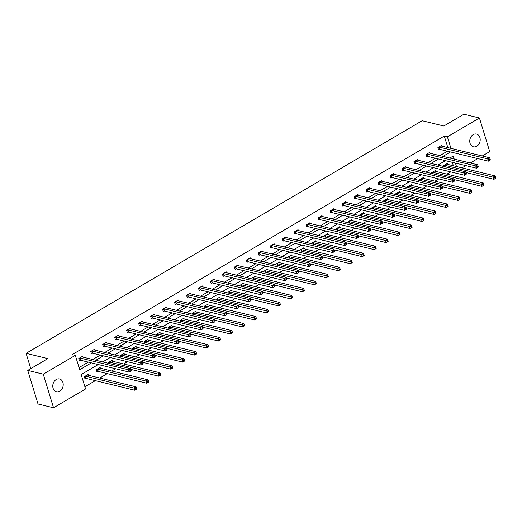 <?xml version="1.0" encoding="UTF-8"?>
<svg xmlns="http://www.w3.org/2000/svg" width="522" height="522" viewBox="0 0 522 522"><rect width="100%" height="100%" fill="white"/><g stroke="black" fill="none" stroke-linecap="round" stroke-linejoin="round"><path stroke-width="0.78" d="M56.219 379.533A6.564 5.135 -76.3 0 1 59.547 378.972A6.564 5.135 -76.3 0 1 63.214 384.466A6.564 5.135 -76.3 0 1 59.776 391.161A6.564 5.135 -76.3 0 1 56.448 391.722A6.564 5.135 -76.3 0 1 52.774 386.228A6.564 5.135 -76.3 0 1 56.219 379.533M473.2 134.611A6.564 5.135 -76.3 0 1 476.527 134.05A6.564 5.135 -76.3 0 1 480.201 139.544A6.564 5.135 -76.3 0 1 476.756 146.238A6.564 5.135 -76.3 0 1 473.428 146.799A6.564 5.135 -76.3 0 1 469.754 141.305A6.564 5.135 -76.3 0 1 473.2 134.611M98.247 364.545L81.178 374.568L85.575 388.968L53.544 407.786L38.028 404.015L27.751 370.405L47.822 358.621L26.1 353.342L422.135 120.726L443.85 126.004L463.914 114.214L479.431 117.985L489.708 151.595L482.269 155.967M477.819 158.577L470.296 162.994M465.846 165.611L462.016 167.862M84.91 386.782L95.343 380.655M99.793 378.039L107.31 373.621M111.76 371.012L115.597 368.76M123.734 363.978L127.564 361.726M135.707 356.95L139.537 354.699M147.674 349.916L151.504 347.665M159.647 342.889L163.477 340.638M171.614 335.855L175.451 333.604M183.587 328.821L187.418 326.576M195.561 321.793L199.391 319.542M207.528 314.759L211.358 312.508M219.501 307.732L223.331 305.481M231.468 300.698L235.305 298.447M243.441 293.664L247.271 291.42M255.415 286.637L259.245 284.386M267.381 279.603L271.212 277.352M279.355 272.575L283.185 270.324M291.322 265.541L295.158 263.29M303.295 258.514L307.125 256.263M315.268 251.48L319.099 249.229M327.235 244.446L331.065 242.201M339.209 237.419L343.039 235.168M351.175 230.385L355.006 228.134M363.149 223.357L366.979 221.106M375.122 216.323L378.952 214.072M387.089 209.296L390.919 207.045M399.062 202.262L402.893 200.011M411.029 195.228L414.859 192.983M423.003 188.201L426.833 185.949M434.976 181.167L438.806 178.915M446.943 174.139L450.773 171.888M53.544 407.786L43.267 374.176L75.305 355.358L79.703 369.752L91.409 362.881M27.751 370.405L43.267 374.176M26.1 353.342L30.772 368.63M94.847 350.079L94.586 349.225L90.75 351.476L91.448 353.746L92.303 353.244M118.794 336.018L118.527 335.157L114.69 337.414L115.388 339.685L116.243 339.183M142.734 321.957L142.473 321.095L138.63 323.353L139.328 325.624L140.183 325.115M166.675 307.895L166.414 307.034L162.577 309.292L163.269 311.562L164.13 311.053M190.615 293.834L190.354 292.972L186.517 295.224L187.209 297.494L188.07 296.992M214.555 279.772L214.294 278.911L210.457 281.162L211.149 283.433L212.01 282.931M238.502 265.711L238.234 264.85L234.398 267.101L235.096 269.372L235.951 268.869M262.442 251.643L262.175 250.788L258.338 253.04L259.036 255.31L259.891 254.808M286.382 237.582L286.121 236.72L282.285 238.978L282.976 241.249L283.837 240.74M310.322 223.52L310.061 222.659L306.225 224.917L306.916 227.187L307.778 226.678M334.263 209.459L334.002 208.598L330.165 210.849L330.857 213.12L331.718 212.617M358.209 195.398L357.942 194.536L354.105 196.787L354.803 199.058L355.658 198.556M382.15 181.336L381.882 180.475L378.045 182.726L378.744 184.997L379.598 184.494M406.09 167.268L405.829 166.414L401.992 168.665L402.684 170.935L403.545 170.433M430.03 153.207L429.769 152.346L425.932 154.603L426.624 156.874L427.485 156.372M79.037 367.573L88.303 362.124M92.753 359.514L100.276 355.097M104.726 352.481L112.243 348.063M116.693 345.453L124.216 341.036M128.666 338.419L136.19 334.002M140.64 331.392L148.157 326.974M152.607 324.358L160.13 319.94M164.58 317.324L172.097 312.906M176.547 310.296L184.07 305.879M188.52 303.262L196.044 298.845M200.494 296.235L208.01 291.818M212.461 289.201L219.984 284.784M224.434 282.174L231.951 277.756M236.401 275.14L243.924 270.722M248.374 268.106L255.897 263.688M260.347 261.078L267.864 256.661M272.314 254.044L279.838 249.627M284.288 247.017L291.805 242.6M296.255 239.983L303.778 235.566M308.228 232.949L315.751 228.532M320.195 225.922L327.718 221.504M332.168 218.888L339.692 214.47M344.142 211.86L351.658 207.443M356.108 204.826L363.632 200.409M368.082 197.799L375.605 193.381M380.049 190.765L387.572 186.347M392.022 183.731L399.545 179.314M403.995 176.704L411.512 172.286M415.962 169.67L423.486 165.252M427.936 162.642L435.452 158.225M439.902 155.608L447.426 151.191M447.817 147.589L444.294 136.053L72.199 354.601L75.305 355.358M442.003 146.18L441.736 145.318L437.899 147.569L438.597 149.84L439.452 149.338M418.063 160.241L417.796 159.38L413.959 161.631L414.657 163.901L415.512 163.399M394.117 174.302L393.856 173.441L390.019 175.699L390.71 177.969L391.572 177.46M370.176 188.364L369.915 187.502L366.079 189.76L366.77 192.031L367.632 191.522M346.236 202.425L345.975 201.564L342.138 203.821L342.83 206.092L343.691 205.59M322.296 216.486L322.028 215.632L318.192 217.883L318.89 220.153L319.745 219.651M298.356 230.554L298.088 229.693L294.251 231.944L294.95 234.215L295.804 233.712M274.409 244.616L274.148 243.754L270.311 246.006L271.003 248.276L271.864 247.774M250.469 258.677L250.208 257.816L246.371 260.067L247.063 262.344L247.924 261.835M226.528 272.738L226.267 271.877L222.431 274.135L223.122 276.406L223.984 275.897M202.588 286.8L202.321 285.939L198.484 288.196L199.182 290.467L200.037 289.964M178.648 300.861L178.38 300.006L174.544 302.258L175.242 304.528L176.097 304.026M154.701 314.929L154.44 314.068L150.604 316.319L151.295 318.59L152.156 318.087M130.761 328.99L130.5 328.129L126.663 330.38L127.355 332.651L128.216 332.149M106.821 343.052L106.56 342.191L102.723 344.442L103.415 346.712L104.276 346.21M82.881 357.113L82.62 356.252L78.783 358.51L79.474 360.78L80.329 360.271M444.294 136.053L447.393 136.803L479.431 117.985M454.205 159.086L453.266 156.013L449.847 158.022M445.397 160.639L437.873 165.056M433.423 167.673L425.906 172.09M421.456 174.7L413.933 179.118M409.483 181.734L401.966 186.152M397.516 188.762L389.993 193.179M385.543 195.796L378.019 200.213M373.569 202.823L366.053 207.241M361.602 209.857L354.079 214.274M349.629 216.891L342.112 221.308M337.662 223.918L330.139 228.336M325.689 230.952L318.166 235.37M313.715 237.98L306.199 242.397M301.749 245.014L294.225 249.431M289.775 252.041L282.258 256.465M277.808 259.075L270.285 263.493M265.835 266.109L258.312 270.526M253.868 273.137L246.345 277.554M241.895 280.17L234.371 284.588M229.921 287.198L222.405 291.615M217.955 294.232L210.431 298.649M205.981 301.266L198.458 305.683M194.014 308.293L186.491 312.711M182.041 315.327L174.518 319.745M170.068 322.355L162.551 326.772M158.101 329.389L150.577 333.806M146.127 336.416L138.611 340.833M134.161 343.45L126.637 347.867M122.187 350.484L114.664 354.901M110.214 357.511L102.697 361.929M456.476 166.511L455.425 163.079M450.923 148.346L447.393 136.803M95.859 360.265L103.376 355.847M107.826 353.237L115.349 348.82M119.799 346.203L127.316 341.786M131.766 339.176L139.289 334.759M143.739 332.142L151.263 327.725M155.713 325.115L163.229 320.697M167.679 318.081L175.203 313.663M179.653 311.047L187.17 306.629M191.62 304.019L199.143 299.602M203.593 296.985L211.116 292.568M215.566 289.958L223.083 285.541M227.533 282.924L235.057 278.507M239.507 275.897L247.023 271.473M251.473 268.863L258.997 264.445M263.447 261.829L270.97 257.411M275.42 254.801L282.937 250.384M287.387 247.767L294.91 243.35M299.36 240.74L306.877 236.322M311.327 233.706L318.851 229.288M323.301 226.672L330.824 222.255M335.274 219.645L342.791 215.227M347.241 212.611L354.764 208.193M359.214 205.583L366.731 201.166M371.181 198.549L378.704 194.132M383.155 191.522L390.678 187.104M395.128 184.488L402.645 180.07M407.095 177.454L414.618 173.036M419.068 170.426L426.585 166.009M431.035 163.393L438.558 158.975M443.008 156.365L450.532 151.948M453.377 165.761L452.326 162.322M451.106 158.329L450.832 157.448M85.889 378.443L85.027 378.946L84.336 376.675L88.172 374.418L88.433 375.279M97.855 371.41L97.001 371.912L96.302 369.641L100.139 367.39L100.407 368.251M108.498 363.338L108.276 362.614L112.113 360.356L112.374 361.217M120.471 356.311L120.249 355.58L124.086 353.329L124.347 354.19M132.438 349.277L132.216 348.552L136.053 346.295L136.314 347.156M144.411 342.249L144.189 341.518L148.026 339.267L148.287 340.122M156.378 335.215L156.156 334.485L159.993 332.233L160.261 333.095M168.352 328.181L168.13 327.457L171.966 325.199L172.227 326.061M180.325 321.154L180.103 320.423L183.94 318.172L184.201 319.033M192.292 314.12L192.07 313.396L195.907 311.138L196.168 311.999M204.265 307.093L204.043 306.362L207.88 304.111L208.141 304.972M216.232 300.059L216.01 299.328L219.847 297.077L220.114 297.938M228.205 293.031L227.983 292.3L231.82 290.049L232.081 290.904M240.179 285.997L239.957 285.266L243.794 283.015L244.055 283.877M252.146 278.963L251.924 278.239L255.76 275.981L256.021 276.843M264.119 271.936L263.897 271.205L267.734 268.954L267.995 269.815M276.086 264.902L275.864 264.178L279.701 261.92L279.968 262.781M288.059 257.875L287.837 257.144L291.674 254.893L291.935 255.754M300.033 250.841L299.804 250.11L303.647 247.859L303.908 248.72M311.999 243.813L311.778 243.082L315.614 240.825L315.875 241.686M323.973 236.779L323.751 236.048L327.588 233.797L327.849 234.659M335.94 229.745L335.718 229.021L339.554 226.763L339.822 227.625M347.913 222.718L347.691 221.987L351.528 219.736L351.789 220.597M359.886 215.684L359.658 214.96L363.495 212.702L363.762 213.563M371.853 208.656L371.631 207.926L375.468 205.675L375.729 206.529M383.827 201.623L383.605 200.892L387.441 198.641L387.702 199.502M395.793 194.589L395.572 193.864L399.408 191.607L399.676 192.468M407.767 187.561L407.545 186.83L411.382 184.579L411.643 185.44M419.74 180.527L419.512 179.803L423.349 177.545L423.616 178.407M431.707 173.5L431.485 172.769L435.322 170.518L435.583 171.379M443.68 166.466L443.459 165.735L447.295 163.484L447.556 164.345M490.347 159.876L490.067 158.969L489.303 159.419L489.577 160.326L490.321 160.026L488.403 161.148L487.711 158.877L439.185 147.087A1.024 0.385 -17 0 0 438.898 147.06L438.761 147.067M489.303 159.419L487.711 158.877L489.629 157.755L441.103 145.958A1.024 0.385 -17 0 1 440.927 145.873L440.881 145.821M489.577 160.326L488.403 161.148L439.876 149.357A1.024 0.385 -17 0 0 439.589 149.331L438.454 149.37M490.067 158.969L489.629 157.755M495.9 178.048L495.619 177.134L494.856 177.584L495.13 178.498L495.874 178.191L493.956 179.32L493.264 177.049L495.182 175.921L446.656 164.123A1.024 0.385 163 0 1 446.48 164.038L446.434 163.986M465.937 172.508L493.956 179.32L495.13 178.498M444.313 165.233L444.45 165.233A1.024 0.385 163 0 1 444.737 165.252L494.856 177.584M495.182 175.921L495.619 177.134M478.374 166.91L478.1 166.003L477.33 166.453L477.61 167.36L478.354 167.053L476.436 168.182L475.738 165.911L427.211 154.114A1.024 0.385 -17 0 0 426.924 154.094L426.787 154.101M477.33 166.453L475.738 165.911L477.656 164.782L429.13 152.992A1.024 0.385 -17 0 1 428.953 152.9L428.908 152.855M477.61 167.36L476.436 168.182L427.909 156.391A1.024 0.385 -17 0 0 427.622 156.365L426.481 156.404M478.1 166.003L477.656 164.782M466.407 173.937L466.126 173.03L465.356 173.48L465.637 174.387L466.381 174.087L464.463 175.216L463.771 172.945L415.244 161.148A1.024 0.385 -17 0 0 414.957 161.122L414.82 161.128M465.356 173.48L463.771 172.945L465.689 171.816L417.163 160.019A1.024 0.385 -17 0 1 416.987 159.934L416.941 159.882M465.637 174.387L464.463 175.216L415.936 163.419A1.024 0.385 -17 0 0 415.649 163.393L414.514 163.432M466.126 173.03L465.689 171.816M483.927 185.075L483.653 184.168L482.883 184.618L483.163 185.525L483.907 185.225L481.989 186.347L481.291 184.077L483.209 182.954L434.689 171.157A1.024 0.385 163 0 1 434.513 171.066L434.467 171.02M453.964 179.542L481.989 186.347L483.163 185.525M432.346 172.267L432.484 172.26A1.024 0.385 163 0 1 432.771 172.286L482.883 184.618M483.209 182.954L483.653 184.168M471.96 192.109L471.679 191.196L470.916 191.652L471.19 192.559L471.934 192.253L470.015 193.381L469.324 191.111L471.242 189.982L422.716 178.191A1.024 0.385 163 0 1 422.539 178.1L422.494 178.054M441.997 186.569L470.015 193.381L471.19 192.559M420.373 179.294L420.51 179.294A1.024 0.385 163 0 1 420.797 179.314L470.916 191.652M471.242 189.982L471.679 191.196M454.434 180.971L454.153 180.064L453.39 180.514L453.664 181.421L454.408 181.121L452.489 182.243L451.798 179.973L403.271 168.182A1.024 0.385 -17 0 0 402.984 168.156L402.847 168.162M453.39 180.514L451.798 179.973L453.716 178.85L405.189 167.053A1.024 0.385 -17 0 1 405.013 166.962L404.968 166.916M453.664 181.421L452.489 182.243L403.963 170.453A1.024 0.385 -17 0 0 403.676 170.426L402.54 170.466M454.153 180.064L453.716 178.85M459.986 199.136L459.712 198.23L458.942 198.68L459.223 199.587L459.967 199.287L458.048 200.415L457.35 198.138L459.269 197.016L410.742 185.219A1.024 0.385 163 0 1 410.566 185.134L410.52 185.082M430.024 193.603L458.048 200.415L459.223 199.587M408.4 186.328L408.537 186.321A1.024 0.385 163 0 1 408.824 186.347L458.942 198.68M459.269 197.016L459.712 198.23M442.46 188.005L442.186 187.091L441.416 187.542L441.697 188.455L442.441 188.148L440.522 189.277L439.824 187.007L391.298 175.209A1.024 0.385 -17 0 0 391.011 175.19L390.88 175.19M441.416 187.542L439.824 187.007L441.743 185.878L393.216 174.087A1.024 0.385 -17 0 1 393.04 173.996L392.994 173.943M441.697 188.455L440.522 189.277L391.996 177.48A1.024 0.385 -17 0 0 391.709 177.46L390.567 177.493M442.186 187.091L441.743 185.878M448.02 206.17L447.739 205.263L446.969 205.714L447.25 206.621L447.993 206.314L446.075 207.443L445.383 205.172L447.302 204.043L398.775 192.253A1.024 0.385 163 0 1 398.599 192.161L398.554 192.116M418.057 200.631L446.075 207.443L447.25 206.621M396.433 193.362L396.57 193.355A1.024 0.385 163 0 1 396.857 193.375L446.969 205.714M447.302 204.043L447.739 205.263M430.493 195.032L430.213 194.125L429.449 194.575L429.723 195.482L430.467 195.182L428.549 196.305L427.857 194.034L379.331 182.243A1.024 0.385 -17 0 0 379.044 182.217L378.907 182.224M429.449 194.575L427.857 194.034L429.776 192.912L381.249 181.114A1.024 0.385 -17 0 1 381.073 181.023L381.027 180.977M429.723 195.482L428.549 196.305L380.023 184.514A1.024 0.385 -17 0 0 379.735 184.488L378.6 184.527M430.213 194.125L429.776 192.912M436.046 213.198L435.766 212.291L435.002 212.741L435.276 213.648L436.027 213.348L434.102 214.477L433.41 212.206L435.328 211.077L386.802 199.28A1.024 0.385 163 0 1 386.626 199.195L386.58 199.143M406.083 207.665L434.102 214.477L435.276 213.648M384.46 200.389L384.597 200.383A1.024 0.385 163 0 1 384.884 200.409L435.002 212.741M435.328 211.077L435.766 212.291M418.52 202.066L418.246 201.159L417.476 201.609L417.757 202.516L418.5 202.21L416.582 203.339L415.884 201.068L367.357 189.271A1.024 0.385 -17 0 0 367.07 189.251L366.933 189.251M417.476 201.609L415.884 201.068L417.802 199.939L369.276 188.148A1.024 0.385 -17 0 1 369.1 188.057L369.054 188.011M417.757 202.516L416.582 203.339L368.056 191.541A1.024 0.385 -17 0 0 367.769 191.522L366.627 191.554M418.246 201.159L417.802 199.939M424.073 220.232L423.799 219.325L423.029 219.775L423.309 220.682L424.053 220.382L422.135 221.504L421.437 219.233L423.362 218.111L374.835 206.314A1.024 0.385 163 0 1 374.659 206.223L374.613 206.177M394.11 214.692L422.135 221.504L423.309 220.682M372.493 207.423L372.63 207.417A1.024 0.385 163 0 1 372.917 207.443L423.029 219.775M423.362 218.111L423.799 219.325M406.553 209.094L406.273 208.187L405.503 208.637L405.783 209.544L406.527 209.244L404.609 210.373L403.917 208.102L355.391 196.305A1.024 0.385 -17 0 0 355.104 196.279L354.967 196.285M405.503 208.637L403.917 208.102L405.835 206.973L357.309 195.176A1.024 0.385 -17 0 1 357.133 195.091L357.087 195.039M405.783 209.544L404.609 210.373L356.082 198.575A1.024 0.385 -17 0 0 355.795 198.549L354.66 198.588M406.273 208.187L405.835 206.973M412.106 227.266L411.825 226.352L411.062 226.802L411.336 227.716L412.08 227.409L410.161 228.538L409.47 226.267L411.388 225.139L362.862 213.348A1.024 0.385 163 0 1 362.686 213.257L362.64 213.204M382.143 221.726L410.161 228.538L411.336 227.716M360.519 214.451L360.656 214.451A1.024 0.385 163 0 1 360.943 214.47L411.062 226.802M411.388 225.139L411.825 226.352M394.58 216.128L394.299 215.221L393.536 215.671L393.81 216.578L394.554 216.271L392.635 217.4L391.944 215.129L343.417 203.339A1.024 0.385 -17 0 0 343.13 203.312L342.993 203.319M393.536 215.671L391.944 215.129L393.862 214L345.336 202.21A1.024 0.385 -17 0 1 345.159 202.118L345.114 202.073M393.81 216.578L392.635 217.4L344.115 205.609A1.024 0.385 -17 0 0 343.828 205.583L342.686 205.622M394.299 215.221L393.862 214M400.133 234.293L399.859 233.386L399.089 233.836L399.369 234.743L400.113 234.443L398.195 235.566L397.496 233.295L399.415 232.173L350.888 220.375A1.024 0.385 163 0 1 350.712 220.284L350.667 220.238M370.17 228.76L398.195 235.566L399.369 234.743M348.546 221.485L348.683 221.478A1.024 0.385 163 0 1 348.97 221.504L399.089 233.836M399.415 232.173L399.859 233.386M382.606 223.155L382.332 222.248L381.562 222.698L381.843 223.612L382.587 223.305L380.668 224.434L379.97 222.163L331.45 210.366A1.024 0.385 -17 0 0 331.157 210.34L331.026 210.346M381.562 222.698L379.97 222.163L381.889 221.034L333.369 209.237A1.024 0.385 -17 0 1 333.193 209.152L333.147 209.1M381.843 223.612L380.668 224.434L332.142 212.637A1.024 0.385 -17 0 0 331.855 212.611L330.713 212.65M382.332 222.248L381.889 221.034M388.166 241.327L387.885 240.42L387.115 240.87L387.396 241.777L388.14 241.471L386.221 242.6L385.53 240.329L387.448 239.2L338.922 227.409A1.024 0.385 163 0 1 338.745 227.318L338.7 227.272M358.203 235.787L386.221 242.6L387.396 241.777M336.579 228.512L336.716 228.512A1.024 0.385 163 0 1 337.003 228.532L387.115 240.87M387.448 239.2L387.885 240.42M370.64 230.189L370.359 229.282L369.596 229.732L369.87 230.639L370.613 230.339L368.695 231.461L368.003 229.191L319.477 217.4A1.024 0.385 -17 0 0 319.19 217.374L319.053 217.38M369.596 229.732L368.003 229.191L369.922 228.068L321.395 216.271A1.024 0.385 -17 0 1 321.219 216.18L321.174 216.134M369.87 230.639L368.695 231.461L320.169 219.671A1.024 0.385 -17 0 0 319.882 219.645L318.746 219.684M370.359 229.282L369.922 228.068M376.192 248.355L375.912 247.448L375.148 247.898L375.422 248.805L376.173 248.505L374.254 249.633L373.556 247.363L375.475 246.234L326.948 234.437A1.024 0.385 163 0 1 326.772 234.352L326.726 234.3M346.23 242.821L374.254 249.633L375.422 248.805M324.606 235.546L324.743 235.539A1.024 0.385 163 0 1 325.03 235.566L375.148 247.898M375.475 246.234L375.912 247.448M358.666 237.223L358.392 236.309L357.622 236.76L357.903 237.673L358.647 237.366L356.728 238.495L356.03 236.225L307.504 224.427A1.024 0.385 -17 0 0 307.217 224.408L307.08 224.408M357.622 236.76L356.03 236.225L357.948 235.096L309.422 223.305A1.024 0.385 -17 0 1 309.246 223.214L309.2 223.162M357.903 237.673L356.728 238.495L308.202 226.698A1.024 0.385 -17 0 0 307.915 226.678L306.773 226.711M358.392 236.309L357.948 235.096M364.219 255.388L363.945 254.482L363.175 254.932L363.456 255.839L364.199 255.532L362.281 256.661L361.589 254.39L363.508 253.261L314.981 241.471A1.024 0.385 163 0 1 314.805 241.379L314.759 241.334M334.256 249.849L362.281 256.661L363.456 255.839M312.639 242.58L312.776 242.573A1.024 0.385 163 0 1 313.063 242.6L363.175 254.932M363.508 253.261L363.945 254.482M346.699 244.25L346.419 243.343L345.649 243.794L345.929 244.701L346.673 244.4L344.755 245.523L344.063 243.252L295.537 231.461A1.024 0.385 -17 0 0 295.25 231.435L295.113 231.442M345.649 243.794L344.063 243.252L345.982 242.13L297.455 230.332A1.024 0.385 -17 0 1 297.279 230.248L297.233 230.195M345.929 244.701L344.755 245.523L296.228 233.732A1.024 0.385 -17 0 0 295.941 233.706L294.806 233.745M346.419 243.343L345.982 242.13M352.252 262.416L351.972 261.509L351.208 261.959L351.482 262.873L352.226 262.566L350.308 263.695L349.616 261.424L351.534 260.295L303.008 248.498A1.024 0.385 163 0 1 302.832 248.413L302.786 248.361M322.289 256.883L350.308 263.695L351.482 262.873M300.665 249.607L300.803 249.601A1.024 0.385 163 0 1 301.09 249.627L351.208 261.959M351.534 260.295L351.972 261.509M334.726 251.284L334.445 250.377L333.682 250.828L333.956 251.734L334.7 251.428L332.782 252.557L332.09 250.286L283.563 238.489A1.024 0.385 -17 0 0 283.276 238.469L283.139 238.469M333.682 250.828L332.09 250.286L334.008 249.157L285.482 237.366A1.024 0.385 -17 0 1 285.306 237.275L285.26 237.229M333.956 251.734L332.782 252.557L284.262 240.759A1.024 0.385 -17 0 0 283.975 240.74L282.833 240.779M334.445 250.377L334.008 249.157M340.279 269.45L340.005 268.543L339.235 268.993L339.515 269.9L340.259 269.6L338.341 270.722L337.643 268.452L339.561 267.329L291.035 255.532A1.024 0.385 163 0 1 290.858 255.441L290.813 255.395M310.316 263.917L338.341 270.722L339.515 269.9M288.692 256.641L288.829 256.635A1.024 0.385 163 0 1 289.116 256.661L339.235 268.993M339.561 267.329L340.005 268.543M322.753 258.312L322.479 257.405L321.709 257.855L321.989 258.762L322.733 258.462L320.815 259.591L320.116 257.32L271.597 245.523A1.024 0.385 -17 0 0 271.31 245.497L271.172 245.503M321.709 257.855L320.116 257.32L322.035 256.191L273.515 244.394A1.024 0.385 -17 0 1 273.339 244.309L273.293 244.257M321.989 258.762L320.815 259.591L272.288 247.793A1.024 0.385 -17 0 0 272.001 247.767L270.859 247.806M322.479 257.405L322.035 256.191M328.312 276.484L328.031 275.57L327.261 276.021L327.542 276.934L328.286 276.627L326.367 277.756L325.676 275.486L327.594 274.357L279.068 262.566A1.024 0.385 163 0 1 278.892 262.475L278.846 262.422M298.349 270.944L326.367 277.756L327.542 276.934M276.725 263.669L276.862 263.669A1.024 0.385 163 0 1 277.149 263.688L327.261 276.021M327.594 274.357L328.031 275.57M310.786 265.346L310.505 264.439L309.742 264.889L310.016 265.796L310.76 265.489L308.841 266.618L308.15 264.347L259.623 252.557A1.024 0.385 -17 0 0 259.336 252.531L259.199 252.537M309.742 264.889L308.15 264.347L310.068 263.218L261.542 251.428A1.024 0.385 -17 0 1 261.365 251.336L261.32 251.291M310.016 265.796L308.841 266.618L260.315 254.827A1.024 0.385 -17 0 0 260.028 254.801L258.892 254.84M310.505 264.439L310.068 263.218M316.339 283.511L316.058 282.604L315.295 283.055L315.569 283.961L316.319 283.661L314.401 284.784L313.702 282.513L315.621 281.391L267.094 269.593A1.024 0.385 163 0 1 266.918 269.509L266.873 269.456M286.376 277.978L314.401 284.784L315.569 283.961M264.752 270.703L264.889 270.696A1.024 0.385 163 0 1 265.176 270.722L315.295 283.055M315.621 281.391L316.058 282.604M298.812 272.38L298.538 271.466L297.768 271.916L298.049 272.83L298.793 272.523L296.874 273.652L296.176 271.381L247.65 259.584A1.024 0.385 -17 0 0 247.363 259.565L247.226 259.565M297.768 271.916L296.176 271.381L298.095 270.252L249.568 258.455A1.024 0.385 -17 0 1 249.392 258.37L249.346 258.318M298.049 272.83L296.874 273.652L248.348 261.855A1.024 0.385 -17 0 0 248.061 261.835L246.919 261.868M298.538 271.466L298.095 270.252M304.365 290.545L304.091 289.638L303.321 290.088L303.602 290.995L304.346 290.689L302.427 291.818L301.736 289.547L303.654 288.418L255.127 276.627A1.024 0.385 163 0 1 254.951 276.536L254.906 276.49M274.402 285.005L302.427 291.818L303.602 290.995M252.785 277.73L252.922 277.73A1.024 0.385 163 0 1 253.209 277.75L303.321 290.088M303.654 288.418L304.091 289.638M286.846 279.407L286.565 278.5L285.795 278.95L286.076 279.857L286.819 279.557L284.901 280.679L284.209 278.409L235.683 266.618A1.024 0.385 -17 0 0 235.396 266.592L235.259 266.598M285.795 278.95L284.209 278.409L286.128 277.286L237.601 265.489A1.024 0.385 -17 0 1 237.425 265.398L237.38 265.352M286.076 279.857L284.901 280.679L236.375 268.889A1.024 0.385 -17 0 0 236.088 268.863L234.952 268.902M286.565 278.5L286.128 277.286M292.398 297.573L292.118 296.666L291.354 297.116L291.628 298.023L292.372 297.723L290.454 298.852L289.762 296.581L291.681 295.452L243.154 283.655A1.024 0.385 163 0 1 242.978 283.57L242.932 283.518M262.435 292.039L290.454 298.852L291.628 298.023M240.812 284.764L240.949 284.758A1.024 0.385 163 0 1 241.236 284.784L291.354 297.116M291.681 295.452L292.118 296.666M274.872 286.441L274.592 285.527L273.828 285.984L274.102 286.891L274.853 286.585L272.928 287.713L272.236 285.443L223.71 273.645A1.024 0.385 -17 0 0 223.423 273.626L223.285 273.626M273.828 285.984L272.236 285.443L274.154 284.314L225.628 272.523A1.024 0.385 -17 0 1 225.452 272.432L225.406 272.386M274.102 286.891L272.928 287.713L224.408 275.916A1.024 0.385 -17 0 0 224.121 275.897L222.979 275.929M274.592 285.527L274.154 284.314M280.425 304.607L280.151 303.7L279.381 304.15L279.661 305.057L280.405 304.75L278.487 305.879L277.789 303.608L279.707 302.479L231.181 290.689A1.024 0.385 163 0 1 231.005 290.597L230.959 290.552M250.462 299.067L278.487 305.879L279.661 305.057M228.838 291.798L228.975 291.791A1.024 0.385 163 0 1 229.262 291.818L279.381 304.15M279.707 302.479L280.151 303.7M262.899 293.468L262.625 292.561L261.855 293.012L262.135 293.919L262.879 293.618L260.961 294.741L260.263 292.47L211.743 280.679A1.024 0.385 -17 0 0 211.456 280.653L211.319 280.66M261.855 293.012L260.263 292.47L262.181 291.348L213.661 279.551A1.024 0.385 -17 0 1 213.485 279.466L213.439 279.414M262.135 293.919L260.961 294.741L212.434 282.95A1.024 0.385 -17 0 0 212.147 282.924L211.005 282.963M262.625 292.561L262.181 291.348M268.458 311.641L268.178 310.727L267.408 311.177L267.688 312.091L268.432 311.784L266.514 312.913L265.822 310.642L267.74 309.513L219.214 297.716A1.024 0.385 163 0 1 219.038 297.631L218.992 297.579M238.495 306.101L266.514 312.913L267.688 312.091M216.871 298.825L217.008 298.825A1.024 0.385 163 0 1 217.296 298.845L267.408 311.177M267.74 309.513L268.178 310.727M250.932 300.502L250.651 299.595L249.888 300.046L250.162 300.953L250.906 300.646L248.987 301.775L248.296 299.504L199.769 287.707A1.024 0.385 -17 0 0 199.482 287.687L199.345 287.694M249.888 300.046L248.296 299.504L250.214 298.375L201.688 286.585A1.024 0.385 -17 0 1 201.512 286.493L201.466 286.447M250.162 300.953L248.987 301.775L200.461 289.978A1.024 0.385 -17 0 0 200.174 289.958L199.039 289.997M250.651 299.595L250.214 298.375M256.485 318.668L256.204 317.761L255.441 318.211L255.715 319.118L256.465 318.818L254.547 319.94L253.849 317.67L255.767 316.547L207.241 304.75A1.024 0.385 163 0 1 207.064 304.659L207.019 304.613M226.522 313.135L254.547 319.94L255.715 319.118M204.898 305.859L205.035 305.853A1.024 0.385 163 0 1 205.322 305.879L255.441 318.211M255.767 316.547L256.204 317.761M238.959 307.53L238.684 306.623L237.915 307.073L238.195 307.98L238.939 307.68L237.021 308.809L236.322 306.538L187.796 294.741A1.024 0.385 -17 0 0 187.509 294.715L187.372 294.721M237.915 307.073L236.322 306.538L238.241 305.409L189.714 293.612A1.024 0.385 -17 0 1 189.538 293.527L189.493 293.475M238.195 307.98L237.021 308.809L188.494 297.011A1.024 0.385 -17 0 0 188.207 296.985L187.065 297.025M238.684 306.623L238.241 305.409M244.511 325.702L244.237 324.788L243.467 325.245L243.748 326.152L244.492 325.845L242.573 326.974L241.882 324.704L243.8 323.575L195.274 311.784A1.024 0.385 163 0 1 195.097 311.693L195.052 311.647M214.549 320.162L242.573 326.974L243.748 326.152M192.931 312.887L193.068 312.887A1.024 0.385 163 0 1 193.355 312.906L243.467 325.245M243.8 323.575L244.237 324.788M226.992 314.564L226.711 313.657L225.941 314.107L226.222 315.014L226.966 314.714L225.047 315.836L224.356 313.565L175.829 301.775A1.024 0.385 -17 0 0 175.542 301.749L175.405 301.755M225.941 314.107L224.356 313.565L226.274 312.437L177.748 300.646A1.024 0.385 -17 0 1 177.571 300.555L177.526 300.509M226.222 315.014L225.047 315.836L176.521 304.045A1.024 0.385 -17 0 0 176.234 304.019L175.098 304.058M226.711 313.657L226.274 312.437M232.544 332.729L232.264 331.822L231.5 332.273L231.775 333.18L232.518 332.879L230.6 334.002L229.908 331.731L231.827 330.609L183.3 318.812A1.024 0.385 163 0 1 183.124 318.727L183.078 318.674M202.582 327.196L230.6 334.002L231.775 333.18M180.958 319.921L181.095 319.914A1.024 0.385 163 0 1 181.382 319.94L231.5 332.273M231.827 330.609L232.264 331.822M215.018 321.598L214.738 320.684L213.974 321.134L214.248 322.048L214.999 321.741L213.08 322.87L212.382 320.599L163.856 308.802A1.024 0.385 -17 0 0 163.569 308.783L163.432 308.783M213.974 321.134L212.382 320.599L214.301 319.471L165.774 307.68A1.024 0.385 -17 0 1 165.598 307.588L165.552 307.536M214.248 322.048L213.08 322.87L164.554 311.073A1.024 0.385 -17 0 0 164.267 311.053L163.125 311.086M214.738 320.684L214.301 319.471M220.571 339.763L220.297 338.856L219.527 339.307L219.808 340.213L220.552 339.907L218.633 341.036L217.935 338.765L219.853 337.636L171.327 325.845A1.024 0.385 163 0 1 171.151 325.754L171.105 325.708M190.608 334.224L218.633 341.036L219.808 340.213M168.984 326.955L169.121 326.948A1.024 0.385 163 0 1 169.409 326.968L219.527 339.307M219.853 337.636L220.297 338.856M203.045 328.625L202.771 327.718L202.001 328.168L202.282 329.075L203.025 328.775L201.107 329.897L200.415 327.627L151.889 315.836A1.024 0.385 -17 0 0 151.602 315.81L151.465 315.817M202.001 328.168L200.415 327.627L202.334 326.504L153.807 314.707A1.024 0.385 -17 0 1 153.631 314.616L153.585 314.57M202.282 329.075L201.107 329.897L152.581 318.107A1.024 0.385 -17 0 0 152.293 318.081L151.152 318.12M202.771 327.718L202.334 326.504M208.604 346.791L208.324 345.884L207.56 346.334L207.834 347.241L208.578 346.941L206.66 348.07L205.968 345.799L207.887 344.67L159.36 332.873A1.024 0.385 163 0 1 159.184 332.788L159.138 332.736M178.641 341.257L206.66 348.07L207.834 347.241M157.018 333.982L157.155 333.976A1.024 0.385 163 0 1 157.442 334.002L207.56 346.334M207.887 344.67L208.324 345.884M191.078 335.659L190.798 334.746L190.034 335.202L190.308 336.109L191.052 335.803L189.134 336.931L188.442 334.661L139.916 322.864A1.024 0.385 -17 0 0 139.628 322.844L139.491 322.844M190.034 335.202L188.442 334.661L190.36 333.532L141.834 321.741A1.024 0.385 -17 0 1 141.658 321.65L141.612 321.604M190.308 336.109L189.134 336.931L140.607 325.134A1.024 0.385 -17 0 0 140.32 325.115L139.185 325.147M190.798 334.746L190.36 333.532M196.631 353.825L196.357 352.918L195.587 353.368L195.861 354.275L196.611 353.975L194.693 355.097L193.995 352.826L195.913 351.704L147.387 339.907A1.024 0.385 163 0 1 147.211 339.815L147.165 339.77M166.668 348.285L194.693 355.097L195.861 354.275M145.044 341.016L145.181 341.01A1.024 0.385 163 0 1 145.468 341.036L195.587 353.368M195.913 351.704L196.357 352.918M179.105 342.686L178.831 341.779L178.061 342.23L178.341 343.137L179.085 342.837L177.167 343.965L176.469 341.688L127.942 329.897A1.024 0.385 -17 0 0 127.655 329.871L127.518 329.878M178.061 342.23L176.469 341.688L178.387 340.566L129.861 328.769A1.024 0.385 -17 0 1 129.684 328.684L129.639 328.632M178.341 343.137L177.167 343.965L128.64 332.168A1.024 0.385 -17 0 0 128.353 332.142L127.211 332.181M178.831 341.779L178.387 340.566M184.657 360.859L184.383 359.945L183.613 360.395L183.894 361.309L184.638 361.002L182.72 362.131L182.028 359.86L183.946 358.731L135.42 346.941A1.024 0.385 163 0 1 135.244 346.849L135.198 346.797M154.695 355.319L182.72 362.131L183.894 361.309M133.077 348.043L133.214 348.043A1.024 0.385 163 0 1 133.501 348.063L183.613 360.395M183.946 358.731L184.383 359.945M167.138 349.72L166.857 348.813L166.087 349.264L166.368 350.171L167.112 349.864L165.193 350.993L164.502 348.722L115.975 336.931A1.024 0.385 -17 0 0 115.688 336.905L115.551 336.912M166.087 349.264L164.502 348.722L166.42 347.593L117.894 335.803A1.024 0.385 -17 0 1 117.718 335.711L117.672 335.666M166.368 350.171L165.193 350.993L116.667 339.202A1.024 0.385 -17 0 0 116.38 339.176L115.245 339.215M166.857 348.813L166.42 347.593M172.691 367.886L172.41 366.979L171.647 367.429L171.921 368.336L172.665 368.036L170.746 369.158L170.055 366.888L171.973 365.765L123.446 353.968A1.024 0.385 163 0 1 123.27 353.877L123.225 353.831M142.728 362.353L170.746 369.158L171.921 368.336M121.104 355.077L121.241 355.071A1.024 0.385 163 0 1 121.528 355.097L171.647 367.429M171.973 365.765L172.41 366.979M155.165 356.748L154.884 355.841L154.12 356.291L154.395 357.205L155.145 356.898L153.227 358.027L152.528 355.756L104.002 343.959A1.024 0.385 -17 0 0 103.715 343.933L103.578 343.939M154.12 356.291L152.528 355.756L154.447 354.627L105.92 342.83A1.024 0.385 -17 0 1 105.744 342.745L105.698 342.693M154.395 357.205L153.227 358.027L104.7 346.23A1.024 0.385 -17 0 0 104.413 346.203L103.271 346.243M154.884 355.841L154.447 354.627M160.717 374.92L160.443 374.013L159.673 374.463L159.954 375.37L160.698 375.064L158.779 376.192L158.081 373.922L160 372.793L111.473 361.002A1.024 0.385 163 0 1 111.297 360.911L111.251 360.865M130.754 369.38L158.779 376.192L159.954 375.37M109.131 362.105L109.268 362.105A1.024 0.385 163 0 1 109.555 362.124L159.673 374.463M160 372.793L160.443 374.013M143.191 363.782L142.917 362.875L142.147 363.325L142.428 364.232L143.172 363.932L141.253 365.054L140.562 362.783L92.035 350.993A1.024 0.385 -17 0 0 91.748 350.967L91.611 350.973M142.147 363.325L140.562 362.783L142.48 361.661L93.953 349.864A1.024 0.385 -17 0 1 93.777 349.773L93.732 349.727M142.428 364.232L141.253 365.054L92.727 353.263A1.024 0.385 -17 0 0 92.44 353.237L91.298 353.277M142.917 362.875L142.48 361.661M148.75 381.947L148.47 381.04L147.706 381.491L147.98 382.398L148.724 382.097L146.806 383.226L146.114 380.956L148.033 379.827L99.506 368.03A1.024 0.385 163 0 1 99.33 367.945L99.284 367.893M96.857 371.442L97.992 371.403A1.024 0.385 163 0 1 98.28 371.429L146.806 383.226L147.98 382.398M97.164 369.139L97.301 369.132A1.024 0.385 163 0 1 97.588 369.158L147.706 381.491M148.033 379.827L148.47 381.04M131.224 370.816L130.944 369.902L130.18 370.352L130.454 371.266L131.198 370.959L129.28 372.088L128.588 369.817L80.062 358.02A1.024 0.385 -17 0 0 79.775 358.001L79.638 358.001M130.18 370.352L128.588 369.817L130.507 368.689L81.98 356.898A1.024 0.385 -17 0 1 81.804 356.807L81.758 356.754M130.454 371.266L129.28 372.088L80.753 360.291A1.024 0.385 -17 0 0 80.466 360.271L79.331 360.304M130.944 369.902L130.507 368.689M136.777 388.981L136.503 388.074L135.733 388.525L136.007 389.432L136.757 389.125L134.839 390.254L134.141 387.983L136.059 386.854L87.533 375.064A1.024 0.385 163 0 1 87.357 374.972L87.311 374.926M84.884 378.476L86.026 378.437A1.024 0.385 163 0 1 86.313 378.463L134.839 390.254L136.007 389.432M85.19 376.173L85.327 376.166A1.024 0.385 163 0 1 85.615 376.192L135.733 388.525M136.059 386.854L136.503 388.074M439.185 147.087L439.876 149.357M438.898 147.06L439.589 149.331M444.92 166.766L444.45 165.233M445.227 166.844L444.737 165.252M427.211 154.114L427.909 156.391M426.924 154.094L427.622 156.365M415.244 161.148L415.936 163.419M414.957 161.122L415.649 163.393M432.953 173.8L432.484 172.26M433.253 173.872L432.771 172.286M420.98 180.834L420.51 179.294M421.28 180.906L420.797 179.314M403.271 168.182L403.963 170.453M402.984 168.156L403.676 170.426M409.007 187.861L408.537 186.321M409.313 187.933L408.824 186.347M391.298 175.209L391.996 177.48M391.011 175.19L391.709 177.46M397.04 194.895L396.57 193.355M397.34 194.967L396.857 193.375M379.331 182.243L380.023 184.514M379.044 182.217L379.735 184.488M385.066 201.923L384.597 200.383M385.373 202.001L384.884 200.409M367.357 189.271L368.056 191.541M367.07 189.251L367.769 191.522M373.099 208.957L372.63 207.417M373.4 209.028L372.917 207.443M355.391 196.305L356.082 198.575M355.104 196.279L355.795 198.549M361.126 215.984L360.656 214.451M361.426 216.062L360.943 214.47M343.417 203.339L344.115 205.609M343.13 203.312L343.828 205.583M349.153 223.018L348.683 221.478M349.459 223.09L348.97 221.504M331.45 210.366L332.142 212.637M331.157 210.34L331.855 212.611M337.186 230.052L336.716 228.512M337.486 230.124L337.003 228.532M319.477 217.4L320.169 219.671M319.19 217.374L319.882 219.645M325.213 237.079L324.743 235.539M325.519 237.151L325.03 235.566M307.504 224.427L308.202 226.698M307.217 224.408L307.915 226.678M313.246 244.113L312.776 242.573M313.546 244.185L313.063 242.6M295.537 231.461L296.228 233.732M295.25 231.435L295.941 233.706M301.272 251.141L300.803 249.601M301.572 251.219L301.09 249.627M283.563 238.489L284.262 240.759M283.276 238.469L283.975 240.74M289.299 258.175L288.829 256.635M289.606 258.246L289.116 256.661M271.597 245.523L272.288 247.793M271.31 245.497L272.001 247.767M277.332 265.209L276.862 263.669M277.632 265.28L277.149 263.688M259.623 252.557L260.315 254.827M259.336 252.531L260.028 254.801M265.359 272.236L264.889 270.696M265.665 272.308L265.176 270.722M247.65 259.584L248.348 261.855M247.363 259.565L248.061 261.835M253.392 279.27L252.922 277.73M253.692 279.342L253.209 277.75M235.683 266.618L236.375 268.889M235.396 266.592L236.088 268.863M241.418 286.297L240.949 284.758M241.719 286.376L241.236 284.784M223.71 273.645L224.408 275.916M223.423 273.626L224.121 275.897M229.445 293.331L228.975 291.791M229.752 293.403L229.262 291.818M211.743 280.679L212.434 282.95M211.456 280.653L212.147 282.924M217.478 300.359L217.008 298.825M217.778 300.437L217.296 298.845M199.769 287.707L200.461 289.978M199.482 287.687L200.174 289.958M205.505 307.393L205.035 305.853M205.812 307.465L205.322 305.879M187.796 294.741L188.494 297.011M187.509 294.715L188.207 296.985M193.538 314.427L193.068 312.887M193.838 314.498L193.355 312.906M175.829 301.775L176.521 304.045M175.542 301.749L176.234 304.019M181.565 321.454L181.095 319.914M181.865 321.526L181.382 319.94M163.856 308.802L164.554 311.073M163.569 308.783L164.267 311.053M169.591 328.488L169.121 326.948M169.898 328.56L169.409 326.968M151.889 315.836L152.581 318.107M151.602 315.81L152.293 318.081M157.624 335.516L157.155 333.976M157.925 335.594L157.442 334.002M139.916 322.864L140.607 325.134M139.628 322.844L140.32 325.115M145.651 342.549L145.181 341.01M145.958 342.621L145.468 341.036M127.942 329.897L128.64 332.168M127.655 329.871L128.353 332.142M133.684 349.577L133.214 348.043M133.984 349.655L133.501 348.063M115.975 336.931L116.667 339.202M115.688 336.905L116.38 339.176M121.711 356.611L121.241 355.071M122.011 356.683L121.528 355.097M104.002 343.959L104.7 346.23M103.715 343.933L104.413 346.203M109.744 363.645L109.268 362.105M110.044 363.717L109.555 362.124M92.035 350.993L92.727 353.263M91.748 350.967L92.44 353.237M97.992 371.403L97.301 369.132M98.28 371.429L97.588 369.158M80.062 358.02L80.753 360.291M79.775 358.001L80.466 360.271M86.026 378.437L85.327 376.166M86.313 378.463L85.615 376.192"/></g></svg>
